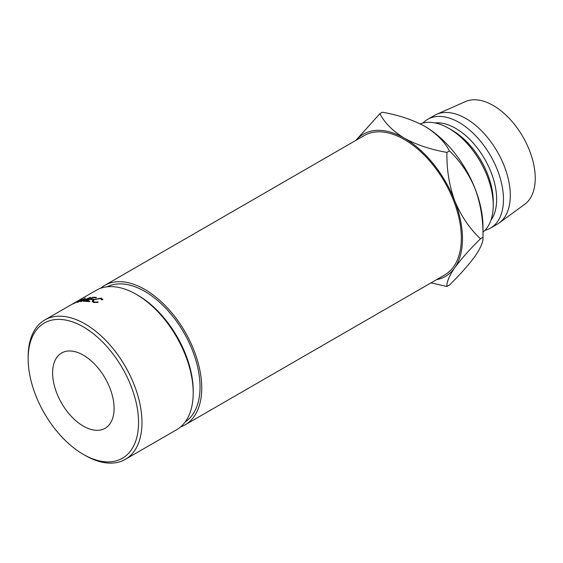 <?xml version="1.0" encoding="UTF-8"?>
<svg xmlns="http://www.w3.org/2000/svg" width="563" height="563" viewBox="0 0 563 563"><rect width="100%" height="100%" fill="white"/><g stroke="black" fill="none" stroke-linecap="round" stroke-linejoin="round"><path stroke-width="0.84" d="M138.554 422.517A78.067 45.075 -120 0 0 83.352 326.906A78.067 45.075 -120 0 0 28.15 358.779L28.15 356.801A80.488 46.469 60 0 1 44.822 319.96A80.488 46.469 60 0 1 106.843 341.523A80.488 46.469 60 0 1 141.975 422.517A80.488 46.469 60 0 1 125.303 459.366A80.488 46.469 60 0 1 85.062 455.376L83.352 454.39A78.067 45.075 -120 0 0 138.554 422.517M136.295 294.365L138.005 295.35A78.067 45.075 60 0 1 193.208 390.968L193.208 392.939A80.488 46.469 -120 0 0 136.295 294.365A80.488 46.469 -120 0 0 96.055 290.381L44.822 319.96M83.352 426.142A43.471 25.103 60 0 1 54.956 387.837A43.471 25.103 60 0 1 61.613 353.001A43.471 25.103 60 0 1 83.352 355.154A43.471 25.103 60 0 1 111.756 393.46A43.471 25.103 60 0 1 105.091 428.295A43.471 25.103 60 0 1 83.352 426.142M96.484 297.447L95.738 297.876A80.488 46.469 60 0 0 92.606 297.665L90.383 298.946A80.488 46.469 60 0 1 93.514 299.157L92.775 299.586A80.488 46.469 60 0 0 89.637 299.375L86.857 300.98A80.488 46.469 60 0 1 89.996 301.191L89.25 301.62A80.488 46.469 60 0 0 85.534 301.402L92.761 297.229A80.488 46.469 60 0 1 96.484 297.447M80.65 301.712L83.676 299.087L77.891 302.225A80.488 46.469 60 0 0 77.363 302.359L85.372 297.996A80.488 46.469 60 0 1 85.442 297.982L82.008 300.952L90.509 297.278A80.488 46.469 60 0 1 90.594 297.278L84.211 301.416A80.488 46.469 60 0 0 83.634 301.437L88.229 298.467L80.776 301.691A80.488 46.469 60 0 0 80.65 301.712M73.331 303.753C71.804 304.428 72.12 304.154 74.295 302.943L80.889 299.382C82.508 298.798 82.24 299.171 80.087 300.515L72.367 304.111M80.981 299.558L81.938 299.115M101.741 299.819L100.418 298.503L94.331 299.72L93.036 301.268L94.345 302.042L98.032 301.965L98.152 302.366L93.613 302.472L92.05 301.219L93.768 299.615L101.199 298.08L102.726 299.727L101.741 299.819L101.762 299.417L101.847 299.812M102.783 299.171L102.726 299.727M107.16 286.806A78.067 45.075 60 0 1 166.831 309.383A78.067 45.075 60 0 1 200.041 387.02A78.067 45.075 60 0 1 185.185 421.947M100.552 288.305A80.488 46.469 60 0 1 104.591 285.448A80.488 46.469 60 0 1 166.613 307.011A80.488 46.469 60 0 1 201.744 388.013A80.488 46.469 60 0 1 185.079 424.854A80.488 46.469 60 0 1 180.582 426.923M185.079 424.854L444.664 274.983A80.488 46.469 -120 0 0 461.336 238.135A80.488 46.469 -120 0 0 426.205 157.14A80.488 46.469 -120 0 0 364.184 135.577L104.591 285.448M493.23 205.277L493.23 201.336A57.968 33.463 60 0 0 452.244 130.342L448.831 128.371A62.796 36.257 60 0 1 493.23 205.277A62.796 36.257 60 0 1 482.984 232.125M434.861 122.91A57.968 33.463 60 0 1 455.657 128.371A57.968 33.463 60 0 1 491.246 172.757A57.968 33.463 60 0 1 490.978 220.112M422.975 123.03A62.796 36.257 60 0 1 427.676 119.342A62.796 36.257 60 0 1 459.077 122.453A62.796 36.257 60 0 1 500.099 177.788A62.796 36.257 60 0 1 490.472 228.114A62.796 36.257 60 0 1 484.926 230.337M427.676 119.342L434.509 115.401A62.796 36.257 60 0 1 436.508 114.38A62.796 36.257 60 0 1 465.904 118.511A62.796 36.257 60 0 1 506.383 172.074A62.796 36.257 60 0 1 499.184 222.941A62.796 36.257 60 0 1 497.305 224.165L490.472 228.114M436.508 114.38L465.418 101.593A59.418 34.301 60 0 1 493.23 105.492A59.418 34.301 60 0 1 531.528 156.176A59.418 34.301 60 0 1 524.716 204.299L499.184 222.941M436.522 279.684A82.121 47.412 -120 0 0 454.707 267.833C460.942 259.261 469.521 249.585 480.457 238.803C469.619 228.592 461.041 215.925 454.707 200.787C449.168 185.417 446.572 169.287 446.931 152.397C430.779 149.575 416.606 144.853 404.424 138.231C392.932 131.179 384.747 122.994 379.884 113.691L382.411 112.227C398.562 115.056 412.735 119.778 424.917 126.401A82.121 47.412 60 0 1 475.207 188.957C480.746 204.327 483.343 220.457 482.984 237.347C483.378 241.527 480.788 247.748 475.207 256.003C468.972 264.582 460.393 274.258 449.457 285.04L446.931 286.497C446.536 282.316 449.126 276.095 454.707 267.833A82.121 47.412 -120 0 0 454.707 200.787A82.121 47.412 -120 0 0 404.424 138.231A82.121 47.412 -120 0 0 356.034 140.278M480.457 238.803L482.984 237.347L482.984 226.973A82.121 47.412 -120 0 0 475.207 188.957C468.873 173.819 460.295 161.152 449.457 150.94C444.594 141.63 436.409 133.452 424.917 126.401M420.244 123.902A62.796 36.257 60 0 1 448.831 128.371L452.244 130.342M431.019 282.858L446.931 286.497M379.884 113.691L355.816 140.405M446.931 152.397L449.457 150.94M125.303 459.366L176.536 429.787A80.488 46.469 -120 0 0 193.208 392.939M28.15 358.779A78.067 45.075 -120 0 0 83.352 454.39M94.345 302.042L94.478 302.613M98.032 301.965L98.117 302.373M93.768 299.615L93.88 300.002M101.199 298.08L101.389 298.89M74.098 303.422L79.566 300.67C81.29 299.607 81.487 299.319 80.171 299.798L74.766 302.683C73.021 303.668 72.782 303.886 74.056 303.33L73.317 303.76M81.156 299.854L80.171 299.798M90.383 298.946L90.537 299.41M86.857 300.98L87.012 301.444M92.761 297.229L92.916 297.672M93.331 302.401L93.036 301.268"/></g></svg>
